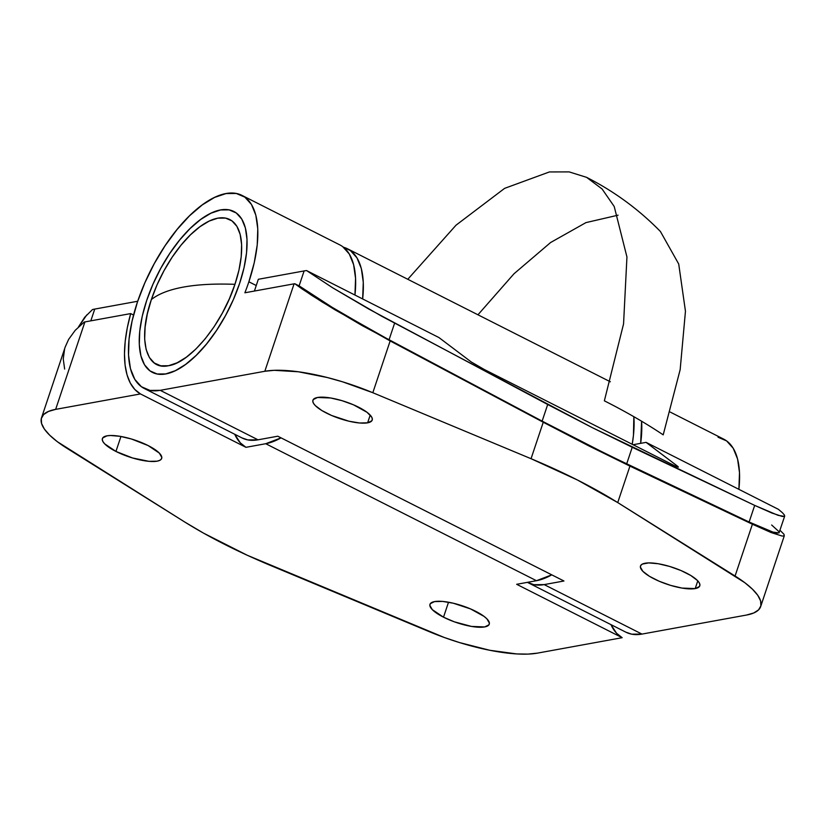 <?xml version="1.0" encoding="UTF-8"?>
<svg xmlns="http://www.w3.org/2000/svg" width="826" height="826" viewBox="0 0 826 826"><rect width="100%" height="100%" fill="white"/><g stroke="black" fill="none" stroke-linecap="round" stroke-linejoin="round"><path stroke-width="1.24" d="M234.945 284.33A81.154 35.683 -63.2 0 0 217.837 218.157A81.154 35.683 -63.2 0 0 151.354 299.559A279.89 79.492 18.5 0 1 183.517 287.066A279.89 79.492 18.5 0 1 234.945 284.33L238.962 270.081L241.213 256.669L241.615 244.62L240.159 234.388L236.897 226.355L231.951 220.862L225.519 218.085L217.837 218.157L209.205 221.058L199.964 226.685L190.455 234.821L181.049 245.146L172.107 257.278L163.982 270.742L156.971 285.011L151.354 299.559L147.338 313.808L145.087 327.22L144.674 339.269L146.14 349.501L149.403 357.524L154.338 363.027L160.781 365.804L168.463 365.732L177.084 362.831L186.335 357.204L195.845 349.068L205.24 338.743L214.182 326.611L222.318 313.147L229.329 298.878L234.945 284.33C214.915 283.576 197.765 284.485 183.517 287.066C169.299 289.668 158.571 293.829 151.354 299.559C137.581 339.094 145.789 370.822 168.463 365.732C190.455 362.686 222.328 323.658 234.945 284.33M190.156 228.472L200.718 219.437L210.991 213.18L220.583 209.959A90.168 39.658 116.8 0 1 233.861 211.487A90.168 39.658 116.8 0 1 234.594 296.73A90.168 39.658 116.8 0 1 165.716 373.93A90.168 39.658 116.8 0 1 152.438 372.402A90.168 39.658 116.8 0 1 151.705 287.159A90.168 39.658 116.8 0 1 220.583 209.959L229.112 209.876L236.267 212.963L241.76 219.076L245.384 227.986L247.005 239.364L246.551 252.756L244.052 267.655L239.592 283.483A90.168 39.658 116.8 0 1 152.438 372.402A90.168 39.658 116.8 0 1 146.708 300.406L152.955 284.247L160.74 268.378L169.774 253.427L179.707 239.953L190.156 228.472L200.718 219.437L210.991 213.18L220.583 209.959L229.112 209.876L236.267 212.963L241.76 219.076L245.384 227.986M586.584 177.342C614.183 191.343 638.797 209.401 660.439 231.517L678.714 264.01L685.456 311.247L680.159 369.656L663.206 434.858C646.118 423.387 626.511 412.04 604.364 400.827L623.558 323.916L626.944 256.979L614.214 206.49L602.123 189.02L586.584 177.342L569.166 171.901L549.414 171.942L504.614 188.359L456.024 225.188L407.786 279.281M477.955 314.789L513.999 273.767L550.643 242.493L585.944 222.617L618.075 215.173M142.248 316.234L146.708 300.406A90.168 39.658 116.8 0 1 233.861 211.487A90.168 39.658 116.8 0 1 239.592 283.483L233.345 299.642L225.55 315.501L216.515 330.462L206.583 343.936L196.134 355.417L185.571 364.452L175.298 370.709L165.716 373.93L157.177 374.002L150.033 370.926L144.54 364.813L140.916 355.903L139.295 344.525L139.749 331.133L142.248 316.234L146.708 300.406L152.955 284.247M475.714 611.323A31.264 8.88 18.5 0 1 489.26 624.177A31.264 8.88 18.5 0 1 443.51 617.187L448.518 602.226L443.51 617.187L454.321 621.823L471.501 626.428L484.666 626.934L488.92 624.848L489.384 623.165L486.917 618.86L484.077 616.403L470.521 608.907L453.288 603.217L442.633 601.421L434.559 601.586L430.305 603.672L429.84 605.344L432.308 609.65L443.51 617.187A31.264 8.88 18.5 0 1 429.974 604.343A31.264 8.88 18.5 0 1 475.714 611.323M148.143 445.575A31.264 8.88 18.5 0 1 161.679 458.42A31.264 8.88 18.5 0 1 115.939 451.44L120.947 436.469L115.939 451.44L132.573 457.986L149.021 461.342L157.085 461.176L159.748 460.361L161.338 459.091L161.813 457.418L159.346 453.113L148.143 445.575L131.51 439.019L120.152 436.334L110.612 435.498L106.988 435.829L102.734 437.914L102.269 439.597L102.94 441.611L104.737 443.903L115.939 451.44A31.264 8.88 18.5 0 1 102.393 438.585A31.264 8.88 18.5 0 1 148.143 445.575M632.21 444.347A108.206 47.588 -63.2 0 0 633.841 416.686L633.459 435.292L632.21 444.357M343.44 247.232A108.206 47.588 116.8 0 1 347.498 248.781A108.206 47.588 116.8 0 1 362.655 298.95L363.275 282.224L361.334 268.574L356.977 257.877L350.389 250.546L343.44 247.222M281.046 437.852A108.206 47.588 116.8 0 1 265.724 443.717L245.952 447.32L240.294 442.839L234.718 434.249A114.814 50.489 -63.2 0 0 245.952 447.32L140.451 393.93A114.814 50.489 116.8 0 1 130.684 313.591L84.902 321.923L55.641 409.376L140.451 393.93L245.952 447.32L265.724 443.717L536.456 580.709L516.673 584.302L622.174 637.693L537.365 653.139L528 654.099L516.725 653.934L489.777 650.279L459.524 642.576L444.212 637.465L247.232 555.248L203.599 533.173L184.446 521.836L57.335 441.704L49.694 435.199L44.377 429.066L41.558 423.48L41.3 418.586L43.613 414.538L48.445 411.441L55.641 409.376L140.451 393.93L134.793 389.459L130.291 383.058L127.039 374.849L125.077 365.02L124.468 353.735L125.211 341.241L127.297 327.767L130.684 313.591L133.554 315.036L130.684 313.591L84.902 321.923A96.177 27.32 -161.5 0 0 84.231 322.047L75.228 330.307L68.62 339.393L65.192 347.054M64.593 349.057L63.251 359.031L64.645 369.057M281.057 437.863L265.724 443.717L536.456 580.709A108.206 47.588 -63.2 0 0 551.778 574.844L536.456 580.709L516.673 584.302L622.174 637.693L616.526 633.212L610.951 624.621A114.814 50.489 -63.2 0 0 622.174 637.693L537.365 653.139A96.177 27.32 18.5 0 1 429.365 631.704L271.135 565.707A240.449 68.29 18.5 0 1 184.446 521.836L67.112 448.394A96.177 27.32 18.5 0 1 41.507 417.863A96.177 27.32 18.5 0 1 55.641 409.376L84.902 321.923A96.177 27.32 -161.5 0 0 84.231 322.047L75.228 330.307L68.62 339.393L65.233 346.93L41.507 417.863M645.096 563.239A31.264 8.88 18.5 0 1 679.881 570.074A31.264 8.88 18.5 0 1 699.787 585.83A31.264 8.88 18.5 0 1 695.193 588.587L697.774 580.864L695.193 588.587L699.446 586.501L699.911 584.818L699.24 582.805L697.443 580.513L690.815 575.505L681.047 570.559L669.607 566.429L658.26 563.745L648.72 562.909L642.432 564.055L640.842 565.325L640.367 567.008L642.835 571.313L649.463 576.321L659.241 581.267L670.671 585.397L682.028 588.081L695.193 588.587A31.264 8.88 18.5 0 1 660.408 581.752A31.264 8.88 18.5 0 1 640.501 565.996A31.264 8.88 18.5 0 1 645.096 563.239M367.622 422.829A31.264 8.88 18.5 0 1 332.837 415.994A31.264 8.88 18.5 0 1 312.92 400.238A31.264 8.88 18.5 0 1 317.514 397.482L313.26 399.567L312.796 401.25L313.467 403.274L315.264 405.556L321.892 410.563L331.67 415.509L348.902 421.198L359.547 422.995L367.622 422.829L371.876 420.744L372.34 419.071L371.669 417.047L367.033 412.298L353.476 404.812L342.036 400.682L330.689 397.987L317.514 397.482A31.264 8.88 18.5 0 1 352.299 404.317A31.264 8.88 18.5 0 1 372.216 420.073A31.264 8.88 18.5 0 1 367.622 422.829L370.203 415.106L367.622 422.829M342.676 246.644L349.274 253.985L353.621 264.681L355.562 278.321L354.953 295.058A108.206 47.588 -63.2 0 0 339.796 244.878L241.997 195.401A108.206 47.588 116.8 0 1 248.874 281.79L256.256 285.528L248.874 281.79L254.222 262.792L257.227 244.919L257.774 228.843L255.833 215.194L251.476 204.497L244.888 197.166L236.308 193.47L226.066 193.552L214.564 197.424L202.236 204.931L189.557 215.772L177.022 229.556L165.097 245.725L154.256 263.67L144.911 282.709L137.415 302.089A108.206 47.588 116.8 0 1 241.997 195.401M241.904 437.883L247.779 439.907L258.022 439.814L160.223 390.326A108.206 47.588 116.8 0 1 144.292 388.488A108.206 47.588 116.8 0 1 137.415 302.089L132.067 321.097L129.062 338.97L128.526 355.046L130.467 368.695L134.814 379.392L141.411 386.723L149.991 390.419L160.223 390.326L264.816 371.277L274.18 370.316L298.32 371.772L327.333 377.534L342.656 381.839L372.825 392.722L531.046 458.709L577.56 480.061L617.734 502.58L744.845 582.712L752.486 589.217L757.803 595.35L760.622 600.946L760.88 605.83L758.567 609.877L753.746 612.975L746.539 615.04L641.957 634.089L544.169 584.601A108.206 47.588 116.8 0 1 528.227 582.764A108.206 47.588 116.8 0 1 527.442 582.351L533.926 584.694L544.169 584.601L563.941 580.998L277.794 436.211L258.022 439.814L160.223 390.326L264.816 371.277L294.077 283.824L244.878 292.786A108.206 47.588 -63.2 0 0 248.874 281.79A108.206 47.588 116.8 0 1 244.878 292.786L294.077 283.824L264.816 371.277A96.177 27.32 18.5 0 1 372.825 392.722L390.151 340.931L334.633 309.605L311.412 295.171L294.758 283.71A96.177 27.32 -161.5 0 0 294.077 283.824A96.177 27.32 -161.5 0 1 294.758 283.71L299.58 286.147L294.758 283.71L302.13 288.976L322.346 302.11L361.871 325.434L543.25 422.241L390.151 340.931L372.825 392.722L531.046 458.709A240.449 68.29 18.5 0 1 617.734 502.58L629.939 466.112L588.969 445.978L543.25 422.241L531.046 458.709L543.25 422.241L588.969 445.978L629.939 466.112L752.403 524.231L629.939 466.112L617.734 502.58L735.068 576.021A96.177 27.32 18.5 0 1 760.674 606.552A96.177 27.32 18.5 0 1 746.539 615.04L641.957 634.089L544.169 584.601L563.941 580.998L277.794 436.211L258.022 439.814A108.206 47.588 -63.2 0 1 242.08 437.976L144.292 388.488M718.031 437.222L726.612 440.919L733.209 448.26L737.556 458.957L739.497 472.596L738.888 489.322A108.206 47.588 -63.2 0 0 723.731 439.153L670.258 412.091M641.596 421.219A108.206 47.588 116.8 0 1 640.666 443.345L641.596 421.219M528.227 582.764L626.025 632.251A108.206 47.588 -63.2 0 0 641.957 634.089L631.714 634.172L625.84 632.158M175.298 370.709L165.716 373.93L157.177 374.002L150.033 370.926L144.54 364.813L140.916 355.903L139.295 344.525L139.749 331.133M779.961 530.24L783.998 534.298L784.277 535.847L782.191 536.074L771.257 532.594L752.403 524.231L735.068 576.021L752.403 524.231L771.257 532.594L782.191 536.074L784.277 535.847L783.998 534.298L779.961 530.24M760.674 606.552L784.277 535.847M784.504 515.156L784.432 516.384L784.504 515.156L782.501 512.791L778.453 509.353L646.077 442.364L632.984 444.749L646.077 442.364L778.453 509.353L782.501 512.791L784.504 515.156L784.432 516.384L778.082 515.331L754.685 505.398L592.283 427.641L381.777 316.275L332.568 287.747L306.549 270.556L438.926 337.545L471.243 361.964L484.428 369.573L675.637 466.236L678.249 467.134L677.299 465.998L646.077 442.364L677.299 465.998L677.021 466.814L677.299 465.998L678.342 466.979L675.637 466.236L484.428 369.573L471.243 361.964L438.926 337.545L306.549 270.556A90.168 25.606 -161.5 0 0 304.113 270.938L258.342 279.281L254.408 291.051L258.342 279.281L304.113 270.938L299.105 285.899L304.113 270.938A90.168 25.606 -161.5 0 1 306.549 270.556L332.568 287.747L368.83 309.079L547.7 404.503L542.135 421.126L607.409 454.589L749.13 522.022L772.96 532.099L777.07 533.131L779.145 532.687M299.58 286.147L325.434 303.4L375.84 332.692L542.135 421.126L586.718 444.274L626.666 463.902L632.231 447.269L592.283 427.641L547.7 404.503L542.135 421.126L389.046 339.816L394.601 323.193L389.046 339.816L336.956 310.431L299.58 286.147M778.742 531.448L771.66 525.016M626.666 463.902L632.231 447.269L754.685 505.398L749.13 522.022L626.666 463.902M784.432 516.384L782.263 516.446L771.969 513.07L754.685 505.398L749.13 522.022L772.96 532.099L779.011 532.904L784.7 516.074M678.342 466.979L677.754 467.062M92.491 309.554A90.168 25.606 -161.5 0 1 94.742 309.079L90.808 320.849L94.742 309.079L137.705 301.253L94.742 309.079A90.168 25.606 -161.5 0 0 92.491 309.554L84.717 317.246L78.449 326.993L86.813 314.882M610.352 381.788L347.684 248.874"/></g></svg>
